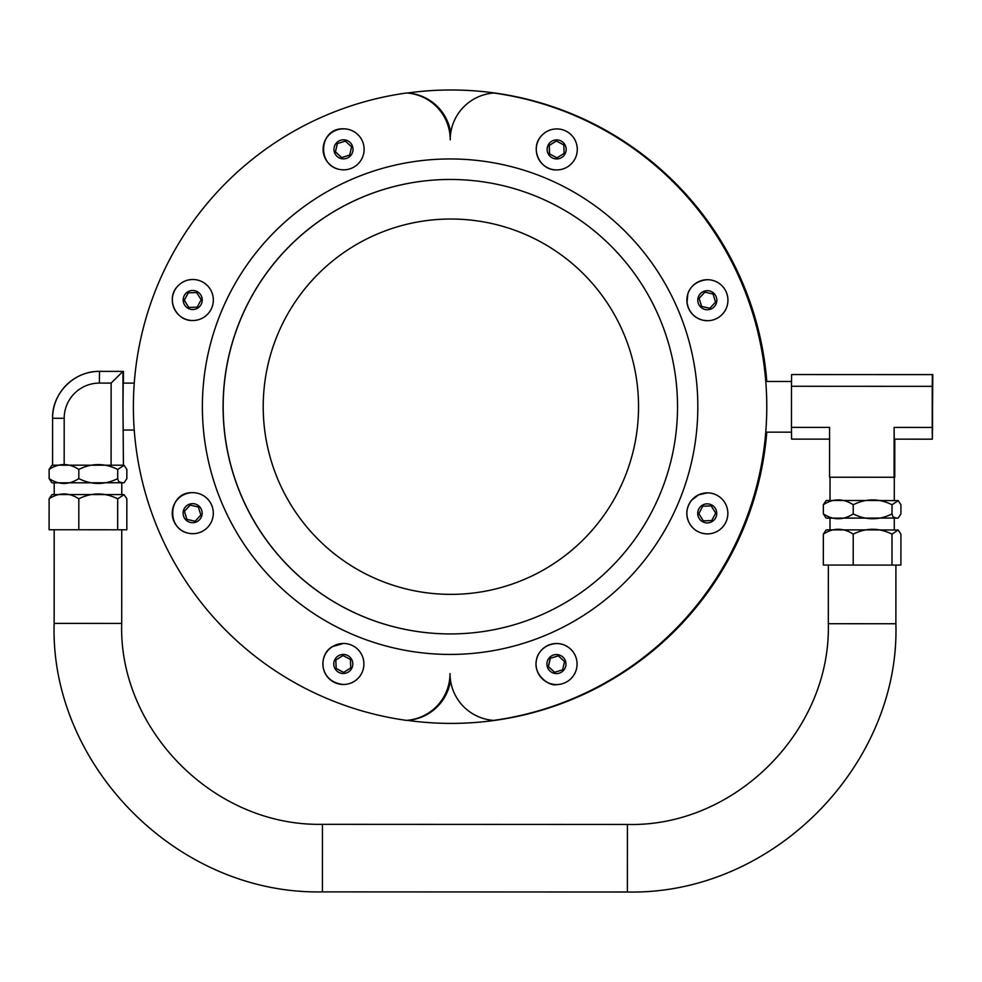 <?xml version="1.0" encoding="UTF-8"?>
<svg xmlns="http://www.w3.org/2000/svg" width="982" height="982" viewBox="0 0 982 982"><rect width="100%" height="100%" fill="white"/><g stroke="black" fill="none" stroke-linecap="round" stroke-linejoin="round"><path stroke-width="1.47" d="M894.123 427.428L894.246 439.15L932.335 439.175L932.225 427.44L894.123 427.428L894.099 477.252L829.544 477.227L829.569 427.403L791.467 427.379L791.48 386.282L932.237 386.343L932.225 427.44M932.335 439.175L932.79 374.608L791.615 374.547L791.48 386.282M932.237 386.343L932.36 374.608M932.556 430.349L932.569 383.434L932.556 430.349M894.099 477.252L894.762 477.252L894.786 439.15M791.467 427.379L791.59 439.114L829.557 439.126M872.372 529.887L898.199 529.998L892.012 534.134C879.086 527.665 866.161 527.665 853.223 534.122C843.268 527.653 833.313 527.653 823.346 534.11L826.071 529.973L827.139 529.875L872.372 529.887M853.223 534.122L853.211 565.067L900.911 565.092L900.924 534.134L898.199 529.998M872.384 500.513L898.211 500.624L892.024 504.76C879.099 498.304 866.173 498.291 853.235 504.748C843.28 498.279 833.325 498.279 823.358 504.736L826.083 500.599L827.151 500.501L872.384 500.513M898.211 518.066L827.139 518.14L826.071 518.042L823.358 513.905C833.313 520.362 843.268 520.374 853.235 513.917C866.161 520.374 879.086 520.386 892.024 513.93L893.006 516.937L896.468 518.165L898.211 518.066L900.924 513.93L900.936 504.76L898.211 500.624M853.235 513.917L853.235 504.748M892.024 513.93L892.024 504.76M892 565.092L892.012 534.134M823.358 513.905L823.358 504.736M853.211 565.067L823.333 565.055L823.346 534.11M123.462 371.38L123.45 383.103L123.462 371.38L99.513 371.368L99.391 383.09L111.126 383.103L122.971 371.38L122.959 406.56L123.216 383.103L134.276 383.115M123.425 465.21L122.959 406.56L123.192 430.03L134.264 430.03M52.562 465.186L52.586 418.271C51.825 393.794 73.859 370.828 99.513 371.368A46.915 46.915 -90 0 0 52.586 418.271L52.562 465.186L122.934 465.21M52.979 494.56L122.983 494.584L124.1 494.695L117.68 498.819C104.73 492.363 91.768 492.35 78.818 498.807C68.912 492.338 59.018 492.338 49.112 498.795L51.862 494.67L52.979 494.56M117.68 498.819L117.668 529.777L126.825 529.777L126.838 498.819L124.1 494.695M124.1 482.751L52.979 482.825L51.862 482.714L49.125 478.59C59.018 485.059 68.924 485.059 78.818 478.602C91.78 485.071 104.73 485.071 117.693 478.615L118.699 481.634L122.271 482.849L124.1 482.751L126.85 478.627L126.85 469.457L124.113 465.321L117.693 469.445C104.743 462.988 91.78 462.976 78.83 469.433C68.924 462.976 59.03 462.964 49.125 469.421L51.874 465.296L52.991 465.186M49.125 478.59L49.125 469.421M117.668 529.777L49.1 529.752L49.112 498.795M78.818 478.602L78.83 469.433M117.693 478.615L117.693 469.445M78.806 529.764L78.818 498.807M564.122 153.376L556.966 157.869L549.49 153.916L549.183 145.471L556.34 140.978L563.803 144.931L564.122 153.376M567.682 166.793A20.499 20.499 90 0 1 556.757 169.923A20.499 20.499 -90 0 0 576.471 143.753A20.499 20.499 -90 0 0 556.769 128.924L556.782 128.924A20.499 20.499 90 0 1 567.682 166.793M549.49 153.916L557.052 157.869M556.426 140.978L549.183 145.471M549.269 145.471L549.576 153.916M709.802 308.287L701.565 306.409L699.074 298.332L704.831 292.133L713.067 294.023L715.547 302.1L709.802 308.287M707.445 279.71L707.445 279.71A20.499 20.499 90 0 1 727.944 300.222A20.499 20.499 90 0 1 707.421 320.721A20.499 20.499 -90 0 0 727.932 300.21A20.499 20.499 -90 0 0 707.421 279.71A20.499 20.499 -90 0 0 702.854 320.206A20.499 20.499 -90 0 0 707.421 320.721L702.854 320.206C693.857 317.652 688.591 311.76 687.056 302.505L687.793 294.293C688.21 291.151 693.218 280.791 707.433 279.71L707.445 279.71M699.074 298.332L701.651 306.409L709.888 308.299M704.916 292.133L699.159 298.332M703.272 520.853L698.779 513.696L702.731 506.221L711.177 505.914L715.669 513.07L711.717 520.546L703.272 520.853M707.359 492.878L707.359 492.878A20.499 20.499 90 0 1 727.858 513.39A20.499 20.499 90 0 1 707.335 533.889A20.499 20.499 -90 0 0 727.846 513.39A20.499 20.499 -90 0 0 689.401 503.459A20.499 20.499 -90 0 0 707.335 533.889L707.347 533.889C699.884 533.656 694.102 530.452 689.978 524.278C685.362 516.004 685.866 508.038 691.488 500.378L698.632 494.818L707.359 492.878M702.731 506.221L698.865 513.696L703.358 520.853M711.263 505.914L702.817 506.221M548.361 666.545L550.251 658.308L558.328 655.816L564.515 661.573L562.637 669.81L554.56 672.289L548.361 666.545L554.646 672.289M556.573 643.554L556.573 643.554A20.499 20.499 90 0 1 577.072 664.065A20.499 20.499 90 0 1 556.561 684.564L556.561 684.564A20.499 20.499 -90 0 0 577.06 664.065A20.499 20.499 -90 0 0 536.565 659.487A20.499 20.499 -90 0 0 556.536 684.564L556.561 684.564C550.19 686.823 532.49 675.211 536.565 659.487C537.154 654.294 543.316 644.229 556.561 643.554L556.573 643.554M558.414 655.816L550.337 658.308L548.447 666.545M335.819 660.014L342.976 655.522L350.439 659.474L350.758 667.92L343.602 672.412L336.126 668.46L335.819 660.014L336.212 668.46L343.688 672.412M343.418 643.468L343.418 643.468A20.499 20.499 90 0 1 363.917 663.979A20.499 20.499 90 0 1 343.393 684.479A20.499 20.499 -90 0 0 363.905 663.979A20.499 20.499 -90 0 0 332.505 646.598A20.499 20.499 -90 0 0 343.393 684.479L343.405 684.479C318.819 682.122 317.923 654.27 332.493 646.598L343.418 643.468M343.062 655.522L335.905 660.014M190.14 505.104L198.376 506.982L200.856 515.059L195.111 521.258L186.875 519.368L184.383 511.291L190.14 505.104M197.321 493.185A20.499 20.499 90 0 1 192.742 533.68A20.499 20.499 -90 0 0 197.308 493.185A20.499 20.499 -90 0 0 172.231 513.181A20.499 20.499 -90 0 0 192.742 533.68L192.742 533.68C165.234 533.214 166.866 491.466 192.742 492.669L192.754 492.669A20.499 20.499 90 0 1 197.321 493.185M190.213 505.104L184.469 511.291L186.875 519.368M186.961 519.368L195.197 521.258M196.658 292.538L201.15 299.694L197.198 307.17L188.753 307.476L184.26 300.32L188.213 292.845L196.658 292.538M210.197 289.113A20.499 20.499 90 0 1 192.816 320.513A20.499 20.499 -90 0 0 210.185 289.113A20.499 20.499 -90 0 0 192.828 279.502L192.84 279.502A20.499 20.499 90 0 1 210.197 289.113M196.744 292.538L188.299 292.845L184.26 300.32M184.346 300.32L188.839 307.476M351.568 146.846L349.69 155.095L341.613 157.574L335.414 151.829L337.305 143.581L345.382 141.101L351.568 146.846M363.61 153.904A20.499 20.499 90 0 1 343.602 169.837A20.499 20.499 -90 0 0 363.598 153.904A20.499 20.499 -90 0 0 343.626 128.838L343.626 128.838A20.499 20.499 90 0 1 363.61 153.904M345.468 141.101L337.305 143.581M337.391 143.581L335.414 151.829M335.5 151.829L341.687 157.574M450.517 680.489A46.915 46.915 90 0 1 407.395 720.371L406.364 720.371A46.915 46.915 -90 0 0 450.014 673.578A46.915 46.915 -90 0 0 493.627 720.395L494.646 720.395A316.707 316.695 90 0 0 766.782 432.154M766.807 381.482A316.707 316.695 90 0 0 494.903 93.032L493.885 93.032A46.915 46.915 -90 0 0 450.222 139.812A46.915 46.915 -90 0 0 406.622 92.983L407.64 92.983A46.915 46.915 90 0 1 450.738 132.901M493.885 93.032A316.707 316.695 90 0 1 493.627 720.395M406.364 720.371A316.707 316.695 90 0 1 406.622 92.983M697.821 406.793A247.734 247.722 90 0 1 326.147 621.189A247.734 247.722 90 0 1 326.319 192.104A247.734 247.722 90 0 1 697.821 406.793M638.546 406.769A187.685 187.672 90 0 1 356.982 569.192A187.685 187.672 90 0 1 357.104 244.125A187.685 187.672 90 0 1 638.546 406.769M450.259 633.93A227.235 227.223 90 0 1 223.172 406.609A227.235 227.223 90 0 1 450.443 179.46M677.531 406.781A227.235 227.223 90 0 1 450.21 633.93A227.235 227.223 90 0 1 223.086 406.609A227.235 227.223 90 0 1 450.394 179.46A227.235 227.223 90 0 1 677.531 406.781M322.44 824.328L627.424 824.45C734.732 827.261 831.042 731.025 828.317 623.717L895.879 623.742C900.199 763.751 774.197 895.068 627.388 892.012L627.424 824.45L627.388 892.012L322.415 891.889L322.44 824.328C212.603 826.525 118.392 728.19 121.707 623.423L54.145 623.398L54.182 529.752M604.47 683.853L604.36 683.853A316.707 316.695 90 0 1 450.996 723.403L451.094 723.403A316.707 316.695 -90 0 0 604.47 683.853A5.634 5.634 -90 0 0 605.096 683.447M450.996 723.403A316.707 316.695 90 0 1 407.395 720.371M407.64 92.983A316.707 316.695 90 0 1 609.577 132.484L609.65 132.521M451.241 89.988L451.352 89.988A316.707 316.695 90 0 1 609.675 132.484M52.586 418.271L64.186 418.271A35.192 35.192 90 0 1 99.391 383.09M111.126 383.103L111.089 465.21M64.174 465.186L64.186 418.271M561.716 157.488A9.525 9.525 90 0 1 547.134 149.78A9.525 9.525 90 0 1 561.103 141.003A9.525 9.525 90 0 1 561.716 157.488M556.757 169.923C540.125 170.758 529.715 148.773 540.91 136.424C545.133 131.527 550.411 129.023 556.769 128.924L556.782 128.924A20.499 20.499 -90 0 0 536.258 149.411A20.499 20.499 -90 0 0 556.757 169.923L556.769 169.923M705.186 309.502A9.525 9.525 90 0 1 700.338 293.728A9.525 9.525 90 0 1 716.418 297.411A9.525 9.525 90 0 1 705.186 309.502M699.159 518.447A9.525 9.525 90 0 1 706.88 503.864A9.525 9.525 90 0 1 715.645 517.833A9.525 9.525 90 0 1 699.159 518.447M547.158 661.929A9.525 9.525 90 0 1 562.919 657.081A9.525 9.525 90 0 1 559.249 673.161A9.525 9.525 90 0 1 547.158 661.929M338.225 655.902A9.525 9.525 90 0 1 352.808 663.623A9.525 9.525 90 0 1 338.827 672.388A9.525 9.525 90 0 1 338.225 655.902M194.743 503.889A9.525 9.525 90 0 1 199.604 519.662A9.525 9.525 90 0 1 183.524 515.98A9.525 9.525 90 0 1 194.743 503.889M200.77 294.944A9.525 9.525 90 0 1 193.061 309.526A9.525 9.525 90 0 1 184.285 295.557A9.525 9.525 90 0 1 200.77 294.944M192.828 279.502A20.499 20.499 -90 0 0 172.316 300.001A20.499 20.499 -90 0 0 192.816 320.513L192.828 320.513C176.183 321.347 165.774 299.363 176.969 287.002C181.191 282.104 186.47 279.612 192.828 279.502L192.84 279.502M352.784 151.461A9.525 9.525 90 0 1 337.01 156.322A9.525 9.525 90 0 1 340.693 140.23A9.525 9.525 90 0 1 352.784 151.461M343.602 169.837C316.106 169.383 317.738 127.635 343.614 128.838L343.626 128.838A20.499 20.499 -90 0 0 323.103 149.325A20.499 20.499 -90 0 0 343.59 169.837L343.614 169.837M791.492 381.495L765.788 381.482M791.48 432.166L765.764 432.154M894.283 500.525L894.295 477.252M830.011 500.501L830.023 477.227M894.271 529.899L894.283 518.165M829.999 529.875L829.999 518.14M124.113 465.321L122.996 465.21M121.707 623.423L121.743 529.777M121.768 494.584L121.768 482.862M54.194 494.56L54.206 482.825M54.145 623.398C49.714 763.407 175.618 894.835 322.415 891.889M828.342 565.067L828.317 623.717M895.903 565.092L895.879 623.742"/></g></svg>
